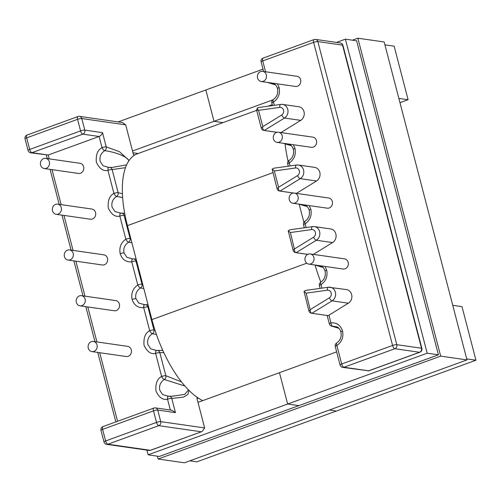 <?xml version="1.0" encoding="UTF-8"?>
<svg xmlns="http://www.w3.org/2000/svg" width="501" height="501" viewBox="0 0 501 501"><rect width="100%" height="100%" fill="white"/><g stroke="black" fill="none" stroke-linecap="round" stroke-linejoin="round"><path stroke-width="0.75" d="M309.167 205.579L310.852 209.312A3.206 0.639 165.4 0 0 309.223 210.332C310.063 215.048 308.647 218.693 304.984 221.273L304.984 221.273A3.206 1.209 58.7 0 0 305.172 223.803A3.206 0.639 165.4 0 0 303.55 224.824L304.314 227.773M310.777 263.889A5.135 4.547 98.2 0 1 308.779 264.102A5.135 4.547 98.2 0 1 304.959 259.505A5.135 4.547 98.2 0 1 308.24 254.151A5.135 4.547 98.2 0 1 310.238 253.938A5.135 4.547 98.2 0 1 314.058 258.535A5.135 4.547 98.2 0 1 310.777 263.889M310.238 253.938L344.519 258.867A5.135 4.547 98.2 0 1 348.339 263.463A5.135 4.547 98.2 0 1 345.057 268.818A5.135 4.547 98.2 0 1 343.06 269.031L308.779 264.102M82.001 305.616A5.135 4.547 98.2 0 1 80.003 305.829A5.135 4.547 98.2 0 1 76.183 301.233A5.135 4.547 98.2 0 1 79.465 295.878A5.135 4.547 98.2 0 1 81.463 295.665A5.135 4.547 98.2 0 1 85.283 300.262A5.135 4.547 98.2 0 1 82.001 305.616M81.463 295.665L115.744 300.587A5.135 4.547 98.2 0 1 119.564 305.184A5.135 4.547 98.2 0 1 116.282 310.539A5.135 4.547 98.2 0 1 114.284 310.752L80.003 305.829M93.925 351.383A5.135 4.547 98.2 0 1 91.927 351.596A5.135 4.547 98.2 0 1 88.107 346.999A5.135 4.547 98.2 0 1 91.389 341.644A5.135 4.547 98.2 0 1 93.386 341.432A5.135 4.547 98.2 0 1 97.207 346.028A5.135 4.547 98.2 0 1 93.925 351.383M93.386 341.432L127.667 346.354A5.135 4.547 98.2 0 1 131.487 350.95A5.135 4.547 98.2 0 1 128.206 356.305A5.135 4.547 98.2 0 1 126.208 356.518L91.927 351.596M322.957 267.377L317.083 265.298M320.696 265.818L321.21 266.062C323.064 267.046 324.354 268.755 325.074 271.191A3.206 0.639 -14.6 0 1 326.702 270.171L325.017 266.438M323.02 267.446L315.874 265.305A3.206 2.812 102.9 0 0 316.795 265.336A3.206 1.447 -98.2 0 1 316.513 265.217M337.06 326.928C338.92 327.904 340.21 329.614 340.924 332.05A3.206 0.639 -14.6 0 1 342.552 331.029C340.58 325.199 336.722 322.462 330.967 322.826A3.206 1.447 81.8 0 0 332.651 326.201L337.067 326.928M144.607 304.714L138.758 303.067L135.915 298.646C135.088 294.125 136.61 290.561 140.48 287.962L143.812 288.532M148.02 304.727L145.34 304.664A3.206 2.868 93.1 0 0 144.839 304.689A3.206 1.447 81.8 0 0 144.708 304.696L144.708 304.696A3.206 1.447 81.8 0 0 143.693 307.658L149.699 330.723C145.328 332.933 143.436 337.762 144.025 345.214C147.081 351.771 150.945 354.508 155.611 353.424L161.623 376.489C157.245 378.7 155.354 383.528 155.949 390.987C159.005 397.537 162.869 400.274 167.534 399.191L170.359 410.037M308.96 310.983A3.206 0.639 -14.6 0 1 308.898 310.896A3.206 0.639 -14.6 0 1 308.917 310.777A3.206 0.639 -14.6 0 1 310.232 309.987L306.174 293.166L304.007 291.338L305.685 290.411L328.368 287.23L346.442 289.572A7.315 6.475 98.2 0 1 351.639 294.538A7.315 6.475 98.2 0 1 348.364 303.193L328.211 315.636L311.879 313.288L332.107 300.857A7.315 6.475 -81.8 0 0 335.382 292.202A7.315 6.475 -81.8 0 0 330.184 287.236A7.315 6.475 -81.8 0 0 328.562 287.23A3.206 1.447 -98 0 0 328.368 287.23A3.206 1.447 -98 0 0 327.341 290.198A4.108 3.639 98.2 0 1 331.167 292.991A4.108 3.639 98.2 0 1 329.332 297.844A3.206 1.202 58.4 0 0 332.107 300.857L348.364 303.193M311.547 229.577A3.206 1.447 -98 0 1 312.58 226.615L289.897 229.796L288.219 230.723L290.386 232.545L311.547 229.577A4.108 3.639 98.2 0 1 315.38 232.37A4.108 3.639 98.2 0 1 313.545 237.23A3.206 1.202 58.4 0 0 316.319 240.236A7.315 6.475 -81.8 0 0 319.594 231.587A7.315 6.475 -81.8 0 0 314.396 226.615L330.647 228.951A7.315 6.475 98.2 0 1 335.852 233.923A7.315 6.475 98.2 0 1 332.576 242.572L313.35 254.389M168.455 396.247L162.606 394.6L159.756 390.179C158.93 385.657 160.452 382.1 164.322 379.495L184.919 386.033M188.457 389.853L184.7 394.4L171.856 396.26M156.531 350.481L150.682 348.834L147.833 344.412C147.012 339.891 148.534 336.334 152.404 333.729L156.425 334.436M338.808 328.236L332.651 326.201A3.206 2.812 -77.1 0 1 331.731 326.164L331.731 326.164A3.206 3.206 0 0 1 329.339 323.846A3.206 0.639 -14.6 0 1 330.967 322.826L328.963 315.116M263.219 81.312A5.135 4.547 -81.8 0 0 266.501 75.958A5.135 4.547 -81.8 0 0 262.681 71.361A5.135 4.547 -81.8 0 0 260.683 71.574A5.135 4.547 -81.8 0 0 257.401 76.929A5.135 4.547 -81.8 0 0 261.215 81.525A5.135 4.547 -81.8 0 0 263.219 81.312M261.215 81.525L295.502 86.448A5.135 4.547 -81.8 0 0 297.5 86.235A5.135 4.547 -81.8 0 0 300.782 80.88A5.135 4.547 -81.8 0 0 296.961 76.284L262.681 71.361M279.07 142.171A5.135 4.547 -81.8 0 0 282.351 136.817A5.135 4.547 -81.8 0 0 278.531 132.22A5.135 4.547 -81.8 0 0 276.533 132.433A5.135 4.547 -81.8 0 0 273.252 137.788A5.135 4.547 -81.8 0 0 277.072 142.384A5.135 4.547 -81.8 0 0 279.07 142.171M277.072 142.384L311.353 147.307A5.135 4.547 -81.8 0 0 313.35 147.094A5.135 4.547 -81.8 0 0 316.632 141.739A5.135 4.547 -81.8 0 0 312.812 137.142L278.531 132.22M294.92 203.03A5.135 4.547 -81.8 0 0 298.201 197.676A5.135 4.547 -81.8 0 0 294.388 193.079A5.135 4.547 -81.8 0 0 292.384 193.292A5.135 4.547 -81.8 0 0 289.102 198.646A5.135 4.547 -81.8 0 0 292.922 203.243A5.135 4.547 -81.8 0 0 294.92 203.03M292.922 203.243L327.209 208.172A5.135 4.547 -81.8 0 0 329.207 207.959A5.135 4.547 -81.8 0 0 332.489 202.604A5.135 4.547 -81.8 0 0 328.669 198.008L294.388 193.079M70.077 259.85A5.135 4.547 -81.8 0 0 73.359 254.495A5.135 4.547 -81.8 0 0 69.545 249.899A5.135 4.547 -81.8 0 0 67.541 250.112A5.135 4.547 -81.8 0 0 64.266 255.466A5.135 4.547 -81.8 0 0 68.08 260.063A5.135 4.547 -81.8 0 0 70.077 259.85M68.08 260.063L102.367 264.985A5.135 4.547 -81.8 0 0 104.365 264.772A5.135 4.547 -81.8 0 0 107.646 259.418A5.135 4.547 -81.8 0 0 103.826 254.821L69.545 249.899M58.16 214.084A5.135 4.547 -81.8 0 0 61.441 208.729A5.135 4.547 -81.8 0 0 57.621 204.132A5.135 4.547 -81.8 0 0 55.624 204.345A5.135 4.547 -81.8 0 0 52.342 209.7A5.135 4.547 -81.8 0 0 56.162 214.296A5.135 4.547 -81.8 0 0 58.16 214.084M56.162 214.296L90.443 219.219A5.135 4.547 -81.8 0 0 92.441 219.006A5.135 4.547 -81.8 0 0 95.722 213.651A5.135 4.547 -81.8 0 0 91.902 209.055L57.621 204.132M46.236 168.311A5.135 4.547 -81.8 0 0 49.518 162.957A5.135 4.547 -81.8 0 0 45.697 158.36A5.135 4.547 -81.8 0 0 43.7 158.573A5.135 4.547 -81.8 0 0 40.418 163.927A5.135 4.547 -81.8 0 0 44.238 168.524A5.135 4.547 -81.8 0 0 46.236 168.311M44.238 168.524L78.519 173.452A5.135 4.547 -81.8 0 0 80.517 173.24A5.135 4.547 -81.8 0 0 83.799 167.885A5.135 4.547 -81.8 0 0 79.985 163.288L45.697 158.36M293.317 144.72L294.995 148.446A3.206 0.639 165.4 0 0 293.367 149.473C294.206 154.183 292.797 157.834 289.127 160.414L289.127 160.414A3.206 1.209 58.7 0 0 289.321 162.944L290.098 165.925M277.46 83.855L279.145 87.587C280.284 93.718 278.393 98.553 273.471 102.079A3.206 1.209 -121.3 0 1 273.277 99.555L273.277 99.555A3.206 3.206 0 0 0 271.843 103.1A3.206 0.639 -14.6 0 1 273.471 102.079L274.31 105.31M131.888 242.766L128.557 242.196C124.693 244.795 123.165 248.358 123.991 252.873L126.841 257.295L132.69 258.948M125.075 215.38L124.06 215.336L130.072 238.407A3.206 2.812 -77.1 0 1 128.557 242.196A3.206 1.209 -121.3 0 1 125.857 239.19L119.845 216.125C115.18 217.209 111.322 214.472 108.26 207.915C107.671 200.463 109.562 195.628 113.934 193.424L107.928 170.353C103.262 171.436 99.398 168.705 96.342 162.149C95.747 154.696 97.639 149.862 102.016 147.657L99.104 136.485L48.215 155.016L49.217 158.867M280.591 132.809L300.738 120.365A7.315 6.475 -81.8 0 0 304.013 111.717A7.315 6.475 -81.8 0 0 298.815 106.744L282.564 104.408A7.315 6.475 98.2 0 1 287.762 109.381A7.315 6.475 98.2 0 1 284.487 118.029L264.259 130.467L276.99 132.295M296.379 193.43L316.532 180.98A7.315 6.475 -81.8 0 0 319.807 172.331A7.315 6.475 -81.8 0 0 314.609 167.359L298.352 165.023A7.315 6.475 98.2 0 1 303.55 169.996A7.315 6.475 98.2 0 1 300.274 178.644L280.046 191.081L293.68 193.042M128.87 161.084C128.651 157.439 116.62 152.248 104.715 150.657C100.845 153.262 99.323 156.826 100.15 161.341L102.993 165.762L108.842 167.415M122.626 197.551L116.639 196.43C112.769 199.029 111.247 202.592 112.067 207.107L114.917 211.528L120.766 213.182M279.145 87.587A3.206 0.639 165.4 0 0 277.516 88.608C276.834 86.228 275.544 84.519 273.652 83.485L273.133 83.235M269.525 82.715L275.393 84.794M293.367 149.473C292.69 147.087 291.4 145.378 289.503 144.344L288.989 144.094M285.376 143.574L291.25 145.653M301.233 204.439L307.1 206.512M309.223 210.332C308.541 207.946 307.251 206.237 305.36 205.203L304.84 204.959M136.673 261.14L135.984 261.102A3.206 2.868 93.1 0 0 133.423 258.898L133.423 258.898A3.206 3.206 0 0 0 132.784 258.923L132.784 258.923A3.206 1.447 81.8 0 1 132.915 258.923A3.206 2.868 93.1 0 1 133.423 258.898L136.109 258.961M119.927 213.232L120.866 213.157A3.206 3.206 0 0 1 121.499 213.132L121.499 213.132A3.206 2.868 -86.9 0 0 120.991 213.15A3.206 1.447 81.8 0 0 120.866 213.157A3.206 1.447 81.8 0 0 119.845 216.125A3.206 0.639 165.4 0 1 124.06 215.336A3.206 2.868 -86.9 0 0 121.499 213.132L124.655 213.188M125.475 167.666L112.143 169.57A3.206 2.868 -86.9 0 0 109.575 167.365L112.255 167.428L126.596 164.86M125.701 124.855L81.782 118.549A3.206 2.843 -81.8 0 0 79.502 116.37L122.576 122.557L125.701 124.855L133.466 154.677L134.951 154.89M79.502 116.37A3.206 3.206 0 0 0 77.949 116.533A3.206 1.346 70 0 0 77.567 119.332L26.678 137.863L29.691 149.43L80.58 130.899L77.567 119.332A3.206 0.639 165.4 0 1 81.782 118.549L84.794 130.11L102.523 132.659L106.225 146.874L119.47 151.671L129.064 160.452M108.016 167.459L108.942 167.39A3.206 3.206 0 0 1 109.575 167.365L109.575 167.365A3.206 2.868 -86.9 0 0 109.074 167.384A3.206 1.447 81.8 0 0 108.942 167.39A3.206 1.447 81.8 0 0 107.928 170.353A3.206 0.639 165.4 0 1 112.143 169.57L118.148 192.641L122.413 193.781M131.851 258.998L132.784 258.923A3.206 1.447 81.8 0 0 131.769 261.891C126.02 262.248 122.156 259.512 120.184 253.681C119.038 247.55 120.929 242.722 125.857 239.19A3.206 0.639 165.4 0 1 130.072 238.407L130.799 238.576M143.768 304.765L144.708 304.696A3.206 3.206 0 0 1 145.34 304.664A3.206 2.868 93.1 0 1 147.901 306.875L148.597 306.906M181.487 381.894L165.837 375.706L159.825 352.641L163.858 352.679M154.997 330.197L153.913 329.94A3.206 2.812 102.9 0 1 152.404 333.729A3.206 1.209 -121.3 0 1 149.699 330.723A3.206 0.639 165.4 0 1 153.913 329.94L147.901 306.875A3.206 0.639 165.4 0 0 143.693 307.658C137.938 308.015 134.074 305.278 132.101 299.448A3.206 0.639 165.4 0 1 135.915 298.646M198.759 398.395L196.88 398.12L204.646 427.942L160.727 421.635L157.715 410.068L175.45 412.617L171.749 398.408L183.548 397.143L187.85 394.469L188.977 390.373M142.716 284.343L141.99 284.173A3.206 2.812 -77.1 0 1 140.48 287.962A3.206 1.209 -121.3 0 1 137.775 284.956C132.853 288.488 130.961 293.317 132.101 299.448M261.34 128.156A3.206 0.639 -14.6 0 1 261.278 128.074A3.206 0.639 -14.6 0 1 261.297 127.955A3.206 0.639 -14.6 0 1 262.612 127.16L262.8 126.647L281.706 115.017A4.108 3.639 -81.8 0 0 283.547 110.164A4.108 3.639 -81.8 0 0 279.715 107.371L258.554 110.339L262.8 126.647M262.612 127.16C262.668 129.058 263.213 130.16 264.259 130.467A3.206 2.843 -81.8 0 1 263.927 130.442A3.206 2.843 -81.8 0 1 263.751 130.41M279.715 107.371A3.206 1.447 -98 0 1 280.748 104.408L258.297 107.583C257.37 107.721 257.32 108.542 258.153 110.045L258.554 110.339M258.115 107.583L257.846 107.702A3.206 3.206 0 0 0 256.819 110.953A3.206 0.639 165.4 0 1 256.838 110.834A3.206 0.639 165.4 0 1 258.153 110.045M277.128 188.777A3.206 0.639 -14.6 0 1 277.066 188.689A3.206 0.639 -14.6 0 1 277.084 188.57A3.206 0.639 -14.6 0 1 278.399 187.781L278.587 187.261L297.5 175.638A4.108 3.639 -81.8 0 0 299.335 170.778A4.108 3.639 -81.8 0 0 295.509 167.985L274.341 170.954L278.587 187.261M278.399 187.781C278.456 189.672 279.001 190.775 280.046 191.081A3.206 2.843 -81.8 0 1 279.715 191.056A3.206 2.843 -81.8 0 1 279.539 191.025M295.509 167.985A3.206 1.447 -98 0 1 296.536 165.023L273.853 168.204L272.175 169.131L274.341 170.954M272.175 169.131L277.066 188.689A3.206 3.206 0 0 0 279.715 191.056L293.561 193.048M30.711 152.818A3.206 2.843 -81.8 0 0 31.958 152.68A3.206 1.346 70 0 1 29.691 149.43A3.206 0.639 165.4 0 0 28.062 150.45A3.206 3.206 0 0 0 30.711 152.818L48.215 155.016L31.958 152.68L82.853 134.149L99.104 136.485C100.795 135.708 101.941 134.431 102.523 132.659M106.225 146.874A3.206 2.812 102.9 0 1 104.715 150.657A3.206 1.209 -121.3 0 1 102.016 147.657A3.206 0.639 165.4 0 1 106.225 146.874M118.148 192.641A3.206 2.812 102.9 0 1 116.639 196.43A3.206 1.209 -121.3 0 1 113.934 193.424A3.206 0.639 165.4 0 1 118.148 192.641M267.534 82.433A3.206 3.206 0 0 0 268.317 82.721L268.317 82.721A3.206 2.812 102.9 0 0 269.237 82.759A3.206 1.447 -98.2 0 1 268.956 82.634M291.313 145.722L284.167 143.58A3.206 2.812 -77.1 0 0 285.088 143.618A3.206 1.447 81.8 0 1 284.806 143.493M162.806 350.406L157.264 350.431A3.206 2.868 -86.9 0 0 156.757 350.456A3.206 1.447 81.8 0 0 156.631 350.462L156.631 350.462A3.206 1.447 81.8 0 0 155.611 353.424A3.206 0.639 165.4 0 1 159.825 352.641A3.206 2.868 -86.9 0 0 157.264 350.431A3.206 3.206 0 0 0 156.631 350.462L155.698 350.531M167.622 396.297L168.549 396.228A3.206 1.447 81.8 0 0 167.534 399.191A3.206 0.639 165.4 0 1 171.749 398.408A3.206 2.868 -86.9 0 0 169.188 396.197L169.188 396.197A3.206 2.868 -86.9 0 0 168.68 396.222A3.206 1.447 81.8 0 0 168.549 396.228A3.206 3.206 0 0 1 169.188 396.197L171.862 396.26M307.777 254.351L296.091 252.673L316.319 240.236L332.576 242.572M304.007 291.338L308.898 310.896A3.206 3.206 0 0 0 311.547 313.263A3.206 2.843 -81.8 0 0 311.879 313.288C310.839 312.981 310.288 311.879 310.232 309.987M293.173 250.368A3.206 0.639 -14.6 0 1 293.11 250.281A3.206 0.639 -14.6 0 1 293.129 250.162A3.206 0.639 -14.6 0 1 294.444 249.373L290.386 232.545M288.219 230.723L293.11 250.281A3.206 3.206 0 0 0 295.759 252.648A3.206 2.843 -81.8 0 0 296.091 252.673C295.045 252.366 294.5 251.264 294.444 249.373M204.646 427.942L202.128 431.524L150.338 450.299L107.897 444.205L158.786 425.675L201.227 431.768M175.45 412.617L171.837 410.244L155.435 407.889A3.206 3.206 0 0 0 153.882 408.052A3.206 1.346 -110 0 0 153.506 410.858L156.512 422.418L105.623 440.949L102.611 429.382L153.506 410.858A3.206 0.639 165.4 0 1 157.715 410.068A3.206 2.843 -81.8 0 0 155.435 407.889M164.322 379.495A3.206 1.209 -121.3 0 1 161.623 376.489A3.206 0.639 165.4 0 1 165.837 375.706A3.206 2.812 102.9 0 1 164.322 379.495M368.667 370.803L342.715 367.383A3.206 2.843 98.2 0 0 343.962 367.252L394.851 348.721L419.556 352.272L368.667 370.803L343.962 367.252A3.206 1.346 70 0 1 341.695 363.995L336.879 345.521C341.807 341.995 343.699 337.16 342.552 331.029M340.924 332.05C341.77 336.766 340.354 340.417 336.691 342.997L336.691 342.997A3.206 1.209 58.7 0 0 336.879 345.521A3.206 0.639 165.4 0 0 335.25 346.542L340.066 365.016A3.206 3.206 0 0 0 342.715 367.383M328.211 315.636L311.547 313.263A3.206 2.843 -81.8 0 1 311.371 313.231M321.93 288.131L321.028 284.662A3.206 1.209 -121.3 0 1 320.834 282.132L320.834 282.132A3.206 3.206 0 0 0 319.4 285.683L320.101 288.388M299.241 204.151A3.206 3.206 0 0 0 300.024 204.446L300.024 204.446A3.206 2.812 102.9 0 0 300.944 204.477A3.206 1.447 -98.2 0 1 300.656 204.358M315.073 265.01A82.151 34.531 70 0 0 320.859 282.119M256.719 110.339L137.149 153.876A82.151 34.531 70 0 0 127.429 225.638L151.903 319.607A82.151 34.531 70 0 0 202.736 400.618M299.16 204.139L303.907 222.35M285.082 143.8A82.151 34.531 70 0 0 288.113 161.397M452.76 305.328L461.997 306.656L475.95 360.213L336.415 411.02L329.382 410.012L336.415 411.02L196.874 461.834L189.848 460.82M298.878 405.628L287.649 404.019L279.483 372.675L287.649 404.019L298.878 405.628M132.508 151.001L214.015 121.317L223.014 122.613L214.015 121.317L205.848 89.98L214.015 121.317L272.788 99.918M336.641 351.865L197.983 402.353M427.184 353.211L148.114 454.827L159.343 456.442L438.419 354.821L427.184 353.211L345.383 39.166L336.459 42.416M263 69.163L118.13 121.918M475.95 360.213L466.713 358.885M384.912 44.846L394.149 46.173L408.102 99.73L399.98 102.686M345.383 39.166L356.618 40.781L438.419 354.821M398.859 98.403L408.102 99.73M146.887 450.117L148.114 454.827M158.097 459.022L184.399 462.805L466.976 359.912L440.673 356.13L158.097 459.022L157.352 456.154M352.416 40.18L357.858 38.195L384.161 41.978L466.976 359.912M357.858 38.195L440.673 356.13M310.852 209.312C311.991 215.443 310.1 220.271 305.172 223.803L306.142 227.517M294.995 148.446C296.141 154.584 294.25 159.412 289.321 162.944A3.206 0.639 -14.6 0 0 287.693 163.965L288.269 166.182M120.184 253.681A3.206 0.639 -14.6 0 1 123.991 252.873M297.5 175.638A3.206 1.202 58.4 0 0 300.274 178.644L316.532 180.98M281.706 115.017A3.206 1.202 58.4 0 0 284.487 118.029L300.738 120.365M297.124 192.91L297.281 193.499M319.4 285.683A3.206 0.639 165.4 0 1 321.028 284.662C325.951 281.136 327.842 276.301 326.702 270.171M265.574 71.775L262.743 60.909L313.632 42.378L392.584 345.465L341.695 363.995A3.206 0.639 165.4 0 0 340.066 365.016M281.337 132.295L281.424 132.633M52.023 169.645L61.141 204.633M63.946 215.411L73.058 250.4M75.87 261.178L84.982 296.172M87.788 306.944L96.906 341.939M99.712 352.717L117.572 421.272M137.775 284.956L131.769 261.891A3.206 0.639 -14.6 0 1 135.984 261.102L141.99 284.173A3.206 0.639 -14.6 0 0 137.775 284.956M296.73 165.023A7.315 6.475 98.2 0 1 298.352 165.023L296.536 165.023A3.206 1.447 -98 0 1 296.73 165.023M280.936 104.408A7.315 6.475 98.2 0 1 282.564 104.408L280.748 104.408A3.206 1.447 -98 0 1 280.936 104.408M314.014 39.579A3.206 1.346 -110 0 0 313.632 42.378A3.206 0.639 -14.6 0 1 317.847 41.596L396.798 344.682A3.206 2.843 98.2 0 1 394.851 348.721A3.206 1.346 70 0 1 392.584 345.465A3.206 0.639 -14.6 0 1 396.798 344.682L421.504 348.233L342.552 45.146L317.847 41.596A3.206 2.843 -81.8 0 0 315.567 39.416A3.206 3.206 0 0 0 314.014 39.579L263.125 58.103A3.206 3.206 0 0 0 261.115 61.93A3.206 0.639 165.4 0 1 262.743 60.909A3.206 1.346 -110 0 1 263.125 58.103M27.06 135.057A3.206 1.346 70 0 0 26.678 137.863A3.206 0.639 165.4 0 0 25.05 138.883A3.206 3.206 0 0 1 27.06 135.057L77.949 116.533M80.58 130.899A3.206 1.346 70 0 0 82.853 134.149A3.206 2.843 98.2 0 0 84.794 130.11A3.206 0.639 165.4 0 0 80.58 130.899M340.273 42.967A3.206 2.843 -81.8 0 1 342.552 45.146A3.206 0.639 -14.6 0 1 342.922 45.334A3.206 3.206 0 0 0 340.273 42.967L315.567 39.416M368.373 370.99L419.863 352.241A3.206 1.346 70 0 1 419.556 352.272A3.206 2.843 98.2 0 0 421.504 348.233A3.206 0.639 -14.6 0 1 421.873 348.42L342.922 45.334M314.396 226.615A7.315 6.475 -81.8 0 0 312.768 226.615A3.206 1.447 -98 0 0 312.58 226.615L314.396 226.615M313.545 237.23L294.632 248.853M306.174 293.166L327.341 290.198M329.332 297.844L310.42 309.468M100.983 430.409A3.206 3.206 0 0 1 102.993 426.583A3.206 1.346 -110 0 0 102.611 429.382A3.206 0.639 165.4 0 0 100.983 430.409L103.995 441.97A3.206 0.639 165.4 0 1 105.623 440.949A3.206 1.346 -110 0 0 107.897 444.205A3.206 2.843 98.2 0 1 106.644 444.337L149.085 450.437A3.206 2.843 -81.8 0 0 150.338 450.299A3.206 1.346 -110 0 0 150.638 450.274L202.128 431.524M158.786 425.675A3.206 1.346 -110 0 1 156.512 422.418A3.206 0.639 165.4 0 1 160.727 421.635A3.206 2.843 98.2 0 1 158.786 425.675M295.584 252.617A3.206 2.843 -81.8 0 0 295.759 252.648L307.746 254.37M151.903 319.607L306.762 263.213M127.429 225.638L272.895 172.67M277.516 88.608C278.356 93.324 276.94 96.975 273.277 99.555M276.934 132.308L263.927 130.442A3.206 3.206 0 0 1 261.278 128.074L256.819 110.953M46.33 155.059L47.251 158.585M50.056 169.363L59.174 204.352M61.98 215.129L71.092 250.118M73.897 260.896L83.016 295.884M85.821 306.662L94.933 341.651M97.745 352.428L115.837 421.905M28.062 150.45L25.05 138.883M263.607 71.493L261.115 61.93M272.481 105.567L271.843 103.1M268.317 82.721L275.462 84.863M289.127 160.414A3.206 3.206 0 0 0 287.693 163.965M283.384 143.292A3.206 3.206 0 0 0 284.167 143.58M138.176 153.506L132.965 152.755M149.085 450.437A3.206 3.206 0 0 0 150.638 450.274M103.995 441.97A3.206 3.206 0 0 0 106.644 444.337M102.993 426.583L153.882 408.052M419.863 352.241A3.206 3.206 0 0 0 421.873 348.42M327.166 315.511L329.339 323.846M336.691 342.997A3.206 3.206 0 0 0 335.25 346.542M338.876 328.305L331.731 326.164M315.091 265.01A3.206 3.206 0 0 0 315.874 265.305M325.074 271.191C325.913 275.907 324.504 279.552 320.834 282.132M304.984 221.273A3.206 3.206 0 0 0 303.55 224.824M307.169 206.581L300.024 204.446M268.167 106.168L272.25 104.684"/></g></svg>
